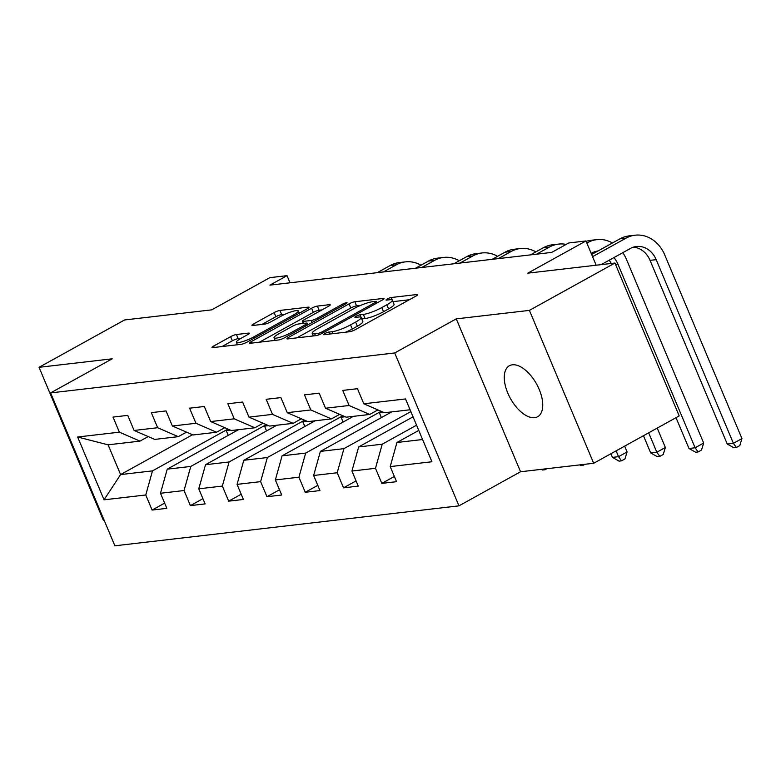 <?xml version="1.0" encoding="UTF-8"?>
<svg xmlns="http://www.w3.org/2000/svg" width="781" height="781" viewBox="0 0 781 781"><rect width="100%" height="100%" fill="white"/><g stroke="black" fill="none" stroke-linecap="round" stroke-linejoin="round"><path stroke-width="1.17" d="M324.769 333.585A3.134 0.556 -22.8 0 0 323.568 334.6A3.134 0.556 -22.8 0 0 324.105 334.698L349.703 331.72A4.471 0.791 -22.8 0 0 355.462 329.582L415.902 296.126A4.471 0.791 -22.8 0 0 417.62 294.671A4.471 0.791 -22.8 0 0 416.859 294.544L391.261 297.512A3.134 0.556 -22.8 0 0 387.22 299.016A3.134 0.556 -22.8 0 0 386.019 300.031A3.134 0.556 -22.8 0 0 386.556 300.119L389.875 299.728A14.302 2.528 -22.8 0 1 392.316 300.138A14.302 2.528 -22.8 0 1 386.839 304.785L381.802 307.577A14.302 2.528 -22.8 0 1 363.341 314.421L360.031 314.802A3.134 0.556 -22.8 0 0 355.999 316.295A3.134 0.556 -22.8 0 0 354.799 317.32A3.134 0.556 -22.8 0 0 355.335 317.408L358.645 317.018A14.302 2.528 -22.8 0 1 361.086 317.428A14.302 2.528 -22.8 0 1 355.609 322.075L350.571 324.867A14.302 2.528 -22.8 0 1 332.12 331.71L328.801 332.091A3.134 0.556 -22.8 0 0 324.769 333.585M534.624 417.698A29.151 14.946 -119 0 0 537.621 416.751A29.151 14.946 -119 0 0 537.972 386.693A29.151 14.946 -119 0 0 512.385 364.805A29.151 14.946 -119 0 0 509.388 365.742A29.151 14.946 -119 0 0 509.036 395.801A29.151 14.946 -119 0 0 534.624 417.698M236.418 334.512A4.471 0.791 -22.8 0 0 230.649 336.65L213.691 346.042A4.471 0.791 -22.8 0 0 211.983 347.496A4.471 0.791 -22.8 0 0 212.744 347.623L241.173 344.323A4.471 0.791 -22.8 0 0 246.942 342.185L307.382 308.72A4.471 0.791 -22.8 0 0 309.091 307.265A4.471 0.791 -22.8 0 0 308.329 307.138L279.901 310.438A4.471 0.791 -22.8 0 0 274.131 312.585L253.649 323.92A4.471 0.791 -22.8 0 0 251.941 325.374A4.471 0.791 -22.8 0 0 252.702 325.501L264.866 324.086A4.471 0.791 -22.8 0 0 270.636 321.948L280.799 316.325A11.959 2.118 -22.8 0 1 291.918 311.609A11.959 2.118 -22.8 0 1 298.264 310.945A11.959 2.118 -22.8 0 1 293.685 314.831L253.893 336.855A11.959 2.118 -22.8 0 1 242.764 341.58A11.959 2.118 -22.8 0 1 236.428 342.244A11.959 2.118 -22.8 0 1 241.007 338.349L247.636 334.678A4.471 0.791 -22.8 0 0 249.344 333.233A4.471 0.791 -22.8 0 0 248.583 333.106L236.418 334.512L238.156 338.651A4.471 0.791 -22.8 0 0 232.387 340.789L221.98 346.549M529.411 310.389L456.27 318.873L520.546 471.763L593.677 463.279L529.411 310.389L614.93 263.041L527.81 273.155L585.955 240.958L568.783 242.959L551.679 252.419L269.923 285.133L287.027 275.664L269.855 277.655L211.7 309.852L124.569 319.966L39.05 367.314L103.317 520.205L104.088 520.117M456.27 318.873L394.698 352.963L50.609 392.911L112.191 358.821L39.05 367.314M288.619 337.343A4.471 0.791 -22.8 0 0 286.9 338.798A4.471 0.791 -22.8 0 0 287.672 338.925L316.09 335.625A4.471 0.791 -22.8 0 0 321.86 333.487L382.3 300.021A4.471 0.791 -22.8 0 0 384.008 298.567A4.471 0.791 -22.8 0 0 383.246 298.449L354.818 301.749A4.471 0.791 -22.8 0 0 349.058 303.887L288.619 337.343L289.204 338.749M278.632 339.969L250.203 343.269A4.471 0.791 -22.8 0 1 249.442 343.142A4.471 0.791 -22.8 0 1 251.16 341.688L311.599 308.231A4.471 0.791 -22.8 0 1 317.359 306.093L329.523 304.678A4.471 0.791 -22.8 0 1 330.295 304.805A4.471 0.791 -22.8 0 1 328.576 306.259L304.063 319.829A4.471 0.791 -22.8 0 0 302.354 321.284A4.471 0.791 -22.8 0 0 303.116 321.411L311.189 320.474A4.471 0.791 -22.8 0 0 316.959 318.336L342.478 304.209A3.134 0.556 -22.8 0 1 345.387 302.969A3.134 0.556 -22.8 0 1 347.047 302.794A3.134 0.556 -22.8 0 1 345.846 303.819L284.401 337.831A4.471 0.791 -22.8 0 1 278.632 339.969M614.93 263.041L679.197 415.931L593.677 463.279M394.698 352.963L458.964 505.854L114.885 545.802L50.609 392.911M164.635 503.12L152.11 510.061L166.831 508.353L160.495 493.27L184.052 490.536L190.398 505.619L205.12 503.901L198.784 488.818L222.341 486.085L228.687 501.168L243.408 499.459L237.063 484.376L260.629 481.643L266.965 496.726L281.697 495.017L275.351 479.934L298.918 477.201L305.254 492.284L319.976 490.575L313.64 475.492L337.197 472.749L343.542 487.832L358.264 486.124L351.928 471.041L375.485 468.307L381.831 483.39L396.553 481.682L390.217 466.599L431.932 461.756L405.534 398.945L363.809 403.787L357.473 388.704L342.742 390.412L349.087 405.495L369.716 414.457L346.159 417.191L325.521 408.238L319.185 393.155L304.453 394.864L310.799 409.947L331.427 418.899L307.87 421.633L287.242 412.68L280.896 397.597L266.175 399.306L272.51 414.389L293.139 423.341L269.582 426.075L248.954 417.122L242.608 402.039L227.886 403.748L234.222 418.831L254.86 427.783L231.293 430.526L210.665 421.564L204.329 406.491L189.598 408.199L195.943 423.282L216.571 432.235L193.014 434.968L172.376 426.016L166.041 410.933L151.309 412.641L157.655 427.724L178.283 436.677L154.726 439.41L134.088 430.458L127.752 415.375L113.03 417.083L119.366 432.166L139.994 441.119L108.09 444.828L120.596 474.575L152.5 470.875L227.984 429.081M152.11 510.061L145.774 494.978L104.049 499.82L77.641 437.009L119.366 432.166M134.088 430.458L157.655 427.724M172.376 426.016L195.943 423.282M210.665 421.564L234.222 418.831M248.954 417.122L272.51 414.389M287.242 412.68L310.799 409.947M325.521 408.238L349.087 405.495M266.272 424.639L190.789 466.433L167.232 469.166L238.547 429.677M186.483 432.137L178.283 436.677M167.232 469.166L160.495 493.27M190.789 466.433L184.052 490.536M304.561 420.198L229.077 461.981L205.52 464.715L276.835 425.235M224.772 427.695L216.571 432.235M205.52 464.715L198.784 488.818M229.077 461.981L222.341 486.085M342.849 415.756L267.366 457.539L243.799 460.273L315.124 420.793M263.06 423.243L254.86 427.783M243.799 460.273L237.063 484.376M267.366 457.539L260.629 481.643M381.128 411.304L305.654 453.097L282.087 455.831L353.412 416.341M301.349 418.801L293.139 423.341M282.087 455.831L275.351 479.934M305.654 453.097L298.918 477.201M410.855 411.607L343.933 448.645L320.376 451.389L391.691 411.899M339.628 414.36L331.427 418.899M320.376 451.389L313.64 475.492M343.933 448.645L337.197 472.749M416.566 425.196L382.221 444.204L358.664 446.937L413.051 416.829M377.916 409.908L369.716 414.457M358.664 446.937L351.928 471.041M382.221 444.204L375.485 468.307M422.589 439.518L396.943 442.495L418.762 430.419M410.084 409.771L384.437 412.739L363.809 403.787M396.943 442.495L390.217 466.599M520.546 471.763L458.964 505.854M290.034 282.8L287.027 275.664M596.157 265.218L585.955 240.958M192.526 434.753L120.596 474.575L104.049 499.82M148.205 436.579L139.994 441.119M77.641 437.009L108.09 444.828M152.5 470.875L145.774 494.978M394.356 476.459L381.831 483.39M356.068 480.901L343.542 487.832M381.645 411.528L379.371 412.788L381.392 417.601M317.779 485.343L305.254 492.284M383.461 412.319L379.371 412.788M343.357 415.98L341.082 417.239L343.113 422.052M279.5 489.794L266.965 496.726M345.173 416.761L341.082 417.239M305.078 420.422L302.803 421.681L304.824 426.494M241.212 494.236L228.687 501.168M306.884 421.203L302.803 421.681M266.79 424.864L264.515 426.123L266.536 430.936M202.923 498.678L190.398 505.619M268.596 425.655L264.515 426.123M228.501 429.306L226.226 430.565L228.247 435.378M230.307 430.097L226.226 430.565M345.661 332.189A14.302 2.528 -22.8 0 0 352.309 328.996L350.571 324.867M361.086 317.428L362.823 321.557A14.302 2.528 -22.8 0 1 357.347 326.204L352.309 328.996M392.316 300.138L394.054 304.268A14.302 2.528 -22.8 0 1 388.567 308.915L383.539 311.707A14.302 2.528 -22.8 0 1 365.078 318.55L361.769 318.931A3.134 0.556 -22.8 0 0 361.72 318.941M409.361 299.748L392.999 301.651A3.134 0.556 -22.8 0 0 392.95 301.651M360.597 305.41L356.556 305.879A4.471 0.791 -22.8 0 0 350.796 308.017L296.897 337.851M318.14 333.331A3.134 0.556 -22.8 0 0 322.182 331.827L375.231 302.462A3.134 0.556 -22.8 0 0 376.432 301.446A3.134 0.556 -22.8 0 0 375.895 301.359L372.41 301.759A14.302 2.528 -22.8 0 0 353.949 308.602L317.691 328.684A14.302 2.528 -22.8 0 0 312.205 333.331A14.302 2.528 -22.8 0 0 314.655 333.731L318.14 333.331L318.794 334.873M259.438 342.195L313.337 312.361L311.599 308.231M322.036 309.881L319.097 310.223A4.471 0.791 -22.8 0 0 313.337 312.361M278.632 333.907A11.959 2.118 -22.8 0 0 274.053 337.802A11.959 2.118 -22.8 0 0 280.399 337.138A11.959 2.118 -22.8 0 0 291.518 332.413L305.537 324.652A4.471 0.791 -22.8 0 0 307.255 323.197A4.471 0.791 -22.8 0 0 306.484 323.07L298.42 324.008A4.471 0.791 -22.8 0 0 292.65 326.155L278.632 333.907M241.085 338.31L238.156 338.651M285.172 314.167L281.638 314.577A4.471 0.791 -22.8 0 0 275.869 316.715L261.938 324.427M300.831 312.351L298.947 312.566M633.42 247.157A22.776 19.134 -96.6 0 1 650.056 260.376L727.257 444.047L733.398 443.335L741.95 438.6L664.738 254.928A34.159 28.692 83.4 0 0 635.148 235.198A34.159 28.692 83.4 0 0 626.059 238.137L592.564 256.676M635.148 235.198L629.008 235.911A34.159 28.692 83.4 0 0 619.919 238.849L591.647 254.499M601.194 264.632L630.394 248.465A22.776 19.134 -96.6 0 1 636.456 246.503A22.776 19.134 -96.6 0 1 656.186 259.663L733.398 443.335L736.385 447.503L733.925 447.786L727.257 444.047M741.95 438.6L739.802 445.609L736.385 447.503M612.45 242.979A34.159 28.692 83.4 0 0 596.86 239.64A34.159 28.692 83.4 0 0 587.771 242.579L586.853 243.086M591.197 253.415L592.115 252.907A22.776 19.134 -96.6 0 1 598.021 250.974M613.895 257.603A22.776 19.134 -96.6 0 1 617.898 264.105L695.11 447.777L703.661 443.042L626.45 259.37A34.159 28.692 83.4 0 0 622.799 252.673M595.142 251.609A22.776 19.134 -96.6 0 1 596.567 251.775M609.219 260.19A22.776 19.134 -96.6 0 1 611.162 263.48M676.024 417.689L688.979 448.489L695.11 447.777L698.097 451.945L695.637 452.228L688.979 448.489M703.661 443.042L701.514 450.051L698.097 451.945M596.86 239.64L590.719 240.353A34.159 28.692 83.4 0 0 586.121 241.349M566.166 244.404A34.159 28.692 83.4 0 0 558.571 244.092A34.159 28.692 83.4 0 0 549.482 247.03L536.567 254.176M558.571 244.092L552.44 244.804A34.159 28.692 83.4 0 0 543.351 247.743L530.426 254.889M643.456 435.72L650.69 452.941L656.821 452.228L665.373 447.493L657.221 428.095M648.669 432.83L656.821 452.228L659.808 456.387L657.358 456.67L650.69 452.941M665.373 447.493L663.225 454.493L659.808 456.387M535.883 251.872A34.159 28.692 83.4 0 0 520.283 248.534A34.159 28.692 83.4 0 0 511.194 251.472L498.278 258.618M520.283 248.534L514.152 249.246A34.159 28.692 83.4 0 0 505.063 252.185L492.137 259.331M610.879 453.751L612.402 457.383L618.542 456.67L627.094 451.935L624.654 446.127M616.102 450.862L618.542 456.67L621.52 460.839L619.069 461.122L612.402 457.383M627.094 451.935L624.946 458.945L621.52 460.839M497.595 256.314A34.159 28.692 83.4 0 0 481.994 252.976A34.159 28.692 83.4 0 0 472.915 255.914L459.989 263.07M481.994 252.976L475.863 253.688A34.159 28.692 83.4 0 0 466.774 256.627L453.859 263.783M585.037 464.275L583.231 465.281L580.781 465.564L579.619 464.91M583.231 465.281L582.714 464.549M459.306 260.766A34.159 28.692 83.4 0 0 443.715 257.418A34.159 28.692 83.4 0 0 434.626 260.356L421.701 267.512M443.715 257.418L437.575 258.13A34.159 28.692 83.4 0 0 428.486 261.069L415.57 268.225M546.759 468.727L544.953 469.723L542.492 470.006L541.331 469.352M544.953 469.723L544.425 468.99M421.018 265.208A34.159 28.692 83.4 0 0 405.427 261.869A34.159 28.692 83.4 0 0 396.338 264.808L383.422 271.954M405.427 261.869L399.286 262.582A34.159 28.692 83.4 0 0 390.197 265.52L377.282 272.667M332.94 333.663L332.12 331.71M357.347 326.204L355.609 322.075M361.769 318.931L360.031 314.802M365.078 318.55L363.341 314.421M383.539 311.707L381.802 307.577M388.567 308.915L386.839 304.785M392.999 301.651L391.261 297.512M417.171 295.306L416.859 294.544M329.631 334.053L328.801 332.091M350.796 308.017L349.058 303.887M356.556 305.879L354.818 301.749M383.569 299.201L383.246 298.449M322.68 333.028L322.182 331.827M375.739 303.653L375.231 302.462M315.475 335.693L314.655 333.731M251.746 343.093L251.16 341.688M319.097 310.223L317.359 306.093M329.846 305.439L329.523 304.678M303.946 323.373L303.116 321.411M312.049 322.524L311.189 320.474M317.457 319.527L316.959 318.336M342.976 305.4L342.478 304.209M292.026 333.614L291.518 332.413M306.045 325.853L305.537 324.652M248.905 333.868L248.583 333.106M254.391 338.056L253.893 336.855M294.183 316.022L293.685 314.831M254.245 325.326L253.649 323.92M275.869 316.715L274.131 312.585M281.638 314.577L279.901 310.438M308.651 307.899L308.329 307.138M214.287 347.438L213.691 346.042M232.387 340.789L230.649 336.65M626.059 238.137L619.919 238.849M656.186 259.663L650.056 260.376M587.771 242.579L586.697 242.706M617.898 264.105L615.496 264.388M549.482 247.03L543.351 247.743M511.194 251.472L505.063 252.185M472.915 255.914L466.774 256.627M434.626 260.356L428.486 261.069M396.338 264.808L390.197 265.52M377.057 302.93L376.432 301.446M313.308 335.947L312.205 333.331M303.262 323.451L302.354 321.284M275.137 340.379L274.053 337.802M307.929 324.808L307.255 323.197M237.483 344.753L236.428 342.244M299.23 313.24L298.264 310.945"/></g></svg>

